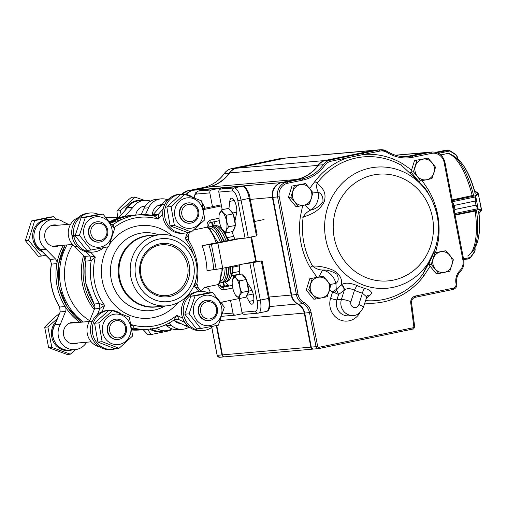 <?xml version="1.0" encoding="UTF-8"?>
<svg xmlns="http://www.w3.org/2000/svg" width="507" height="507" viewBox="0 0 507 507"><rect width="100%" height="100%" fill="white"/><g stroke="black" fill="none" stroke-linecap="round" stroke-linejoin="round"><path stroke-width="0.76" d="M241.826 292.469C239.988 288.838 239.247 284.985 239.602 280.903C236.94 279.319 235.375 277.494 234.893 275.44L241.668 274.027L246.377 279.496L247.492 285.283L248.601 291.062L246.123 297.159L239.348 298.566C239.076 296.766 239.906 294.738 241.826 292.469L248.601 291.062M248.443 290.219A10.203 3.587 -101.7 0 0 247.961 285.181A10.203 3.587 -101.7 0 0 246.516 280.232A10.203 3.587 -101.7 0 1 247.384 282.76L251.085 288.641A8.93 3.137 -101.7 0 1 253.823 298.078A8.93 3.137 -101.7 0 1 252.112 304.187A8.93 3.137 -101.7 0 1 249.026 301.392L253.83 300.391M245.996 279.053A10.203 3.587 -101.7 0 0 242.967 275.542A10.203 3.587 -101.7 0 1 245.996 279.053M253.189 294.003L246.871 295.315A10.203 3.587 -101.7 0 0 248.36 291.658M239.602 280.903L246.377 279.496M234.893 275.44L232.396 280.219A10.001 3.517 -101.7 0 0 232.181 282.557A10.001 3.517 -101.7 0 0 235.489 295.106A10.001 3.517 -101.7 0 0 239.418 295.892A10.001 3.517 -101.7 0 0 239.697 286.892A10.001 3.517 -101.7 0 0 235.85 278.077A10.001 3.517 -101.7 0 0 232.396 280.219M235.489 295.106L239.348 298.566M237.941 274.407A29.343 10.311 -101.7 0 0 238.214 274.75M235.92 275.225A30.876 10.85 78.3 0 1 235.679 274.876M422.185 180.638L428.592 190.22L427.281 191.412C426.349 190.328 426.679 189.738 419.416 182.159L401.709 165.523L402.171 163.457L411.595 169.984M309.695 188.408L314.815 181.607L317.186 183.078C321.273 187.33 327.211 191.297 324.201 201.792C318.821 212.103 310.05 214.518 303.167 217.199L300.328 216.863L302.685 205.474M314.815 181.607A74.542 69.732 -95 0 1 347.099 157.886L331.103 161.207A11.484 10.742 85 0 0 324.683 165.472A39.552 36.998 -95 0 1 302.571 180.156L287.583 183.268A11.484 10.742 85 0 0 279.224 196.722L298.027 294.364A11.484 10.742 85 0 0 303.915 302.47A14.031 13.125 -95 0 1 311.108 312.382L317.655 346.363A1.274 1.191 85 0 0 319.042 347.282L412.869 327.795A1.274 1.191 85 0 0 413.807 326.381L410.752 303.078A6.382 5.97 -95 0 1 415.461 296.012L453.245 288.16A3.828 3.581 85 0 0 456.034 283.673L456.021 283.628A14.031 13.125 -95 0 1 459.824 270.694A11.484 10.742 85 0 0 462.929 260.11L444.126 162.468A11.484 10.742 85 0 0 431.432 153.387L412.932 157.227A39.552 36.998 -95 0 1 387.082 152.506A11.484 10.742 85 0 0 379.578 151.137L347.099 157.886A1.274 0.45 -101.7 0 0 346.408 156.669L378.887 149.926L374.128 150.345L325.646 160.415A12.757 11.934 85 0 0 318.516 165.149A38.272 35.801 -95 0 1 297.115 179.358L282.126 182.469A12.757 11.934 85 0 0 272.842 197.419L291.645 295.061A12.757 11.934 85 0 0 298.186 304.073A12.757 11.934 -95 0 1 304.732 313.079L311.279 347.099A2.554 2.389 85 0 0 313.814 349.031L318.573 348.613A2.554 2.389 -95 0 1 316.045 346.687L311.279 347.099M316.945 277.209L310.05 267.341L312.572 266.042C318.573 265.852 324.955 267.05 331.724 269.635C340.628 273.311 342.707 281.087 341.236 284.89L341.541 284.649C345.21 282.431 350.489 282.786 357.384 285.701A62.748 58.698 85 0 0 364.748 288.407C371.187 290.372 372.962 292.609 370.091 295.118L366.206 298.262M430.107 266.219L423.833 275.954L422.673 274.376L434.898 249.463M435.608 252.562L438.314 240.698L437.281 240.489M329.518 290.061L332.605 291.848L336.312 289.415L336.553 289.827L341.236 284.89A5.102 4.259 -128.7 0 1 343.949 290.555L338.587 294.466L332.605 291.848L330.589 298.306A5.102 0.722 -162.7 0 0 336.921 299.808A12.117 11.338 85 0 0 348.746 315.829L353.24 315.436A12.117 11.338 -95 0 1 341.414 299.415L336.921 299.808L338.587 294.466L336.553 289.827L334.905 292.672M216.762 325.513L222.421 354.881L310.829 347.143L304.282 313.123A12.757 11.934 85 0 0 297.736 304.111A12.757 11.934 -95 0 1 291.195 295.106L272.392 197.457A12.757 11.934 -95 0 1 281.677 182.514L296.665 179.396A38.272 35.801 85 0 0 318.066 165.187A12.757 11.934 -95 0 1 325.196 160.453L373.678 150.383A12.757 11.934 -95 0 1 374.977 150.192A12.757 11.934 -95 0 1 375.199 150.173M374.977 150.192L286.563 157.93A12.757 11.934 85 0 0 285.27 158.121L236.788 168.191A12.757 11.934 85 0 0 229.652 172.931A38.272 35.801 -95 0 1 208.257 187.14L193.268 190.252A12.757 11.934 85 0 0 186.519 194.473M222.421 354.881A2.554 2.389 85 0 0 224.956 356.808L313.364 349.07A2.554 2.389 -95 0 1 310.829 347.143A305.037 277.551 -105.8 0 0 311.273 347.054M405.739 156.714A38.272 35.801 85 0 0 407.032 156.473L425.531 152.632A12.757 11.934 -95 0 1 426.824 152.442A12.757 11.934 -95 0 1 427.052 152.423M387.361 151.53A38.272 35.801 85 0 0 408.35 156.587A38.272 35.801 85 0 0 412.242 156.017L430.741 152.176A12.757 11.934 -95 0 1 432.04 151.986L427.274 152.398A12.757 11.934 85 0 0 425.975 152.588L407.482 156.435A38.272 35.801 -95 0 1 405.961 156.714M379.578 151.137A1.274 0.45 -101.7 0 0 378.887 149.926A12.757 11.934 -95 0 1 380.187 149.736L375.427 150.148A12.757 11.934 85 0 0 374.128 150.345M312.895 192.977L318.314 192.261A17.859 16.706 -95 0 1 311.045 209.955C315.348 209.163 319.315 206.425 322.946 201.748C323.213 196.862 321.666 193.706 318.314 192.261C316.609 189.269 316.229 186.208 317.186 183.078A72.127 67.475 85 0 1 356.301 157.956A72.127 67.475 85 0 1 401.709 165.523L419.435 182.165L427.281 191.412A72.127 67.475 85 0 1 428.586 193.769L430.963 198.25A60.796 56.866 -95 0 1 435.329 248.138A60.796 56.866 -95 0 1 393.007 287.361A60.796 56.866 -95 0 1 325.792 239.285A60.796 56.866 -95 0 1 370.034 168.058A60.796 56.866 -95 0 1 430.963 198.25C439.113 214.29 440.57 230.919 435.329 248.138L434.867 249.564M318.846 276.816L322.617 270.06A17.859 16.706 -95 0 1 335.881 283.489C338.587 281.417 338.91 278.311 336.857 274.173C331.717 271.068 326.971 269.699 322.617 270.06C318.738 269.876 315.392 268.533 312.572 266.042A72.127 67.475 85 0 1 303.167 217.199C304.846 213.903 307.47 211.489 311.045 209.955A7.656 2.383 55.2 0 1 305.176 204.955M336.312 289.415L335.881 283.489A7.656 0.406 -13.1 0 0 330.253 284.528M423.358 273.292L422.673 274.376A72.127 67.475 85 0 1 365.477 300.607M428.339 264.204L428.973 264.096M419.72 182.45L419.821 180.986M409.675 172.817A7.656 0.406 166.9 0 1 411.272 172.374M366.643 296.874L362.404 293.166A67.577 63.21 -95 0 1 354.469 290.257C350.026 288.109 346.617 288.128 344.253 290.315L343.949 290.555M357.384 285.701A5.102 1.597 114.1 0 0 354.469 290.257L350.907 301.671A4.468 4.176 85 0 0 353.563 307.343A4.468 4.176 85 0 0 358.842 304.58A7.656 1.09 17.3 0 1 363.456 307.096L367.169 295.854A5.102 4.259 -128.7 0 1 370.091 295.118M358.842 304.58L362.404 293.166A5.102 1.698 106.2 0 1 364.748 288.407M341.541 284.649A5.102 4.259 -128.7 0 1 344.253 290.315L341.414 299.415A7.656 1.09 -162.7 0 1 350.907 301.671M402.171 163.457A74.542 69.732 -95 0 0 363.582 154.458A1.274 0.45 -101.7 0 0 362.892 153.247M317.655 346.363L316.045 346.687L309.492 312.667A12.757 11.934 85 0 0 302.952 303.655L298.186 304.073M211.818 327.345L217.205 355.337L221.971 354.919L216.324 325.602M224.728 356.82A2.554 2.389 -95 0 1 221.971 354.919A337.599 307.179 74.2 0 0 222.408 354.837M186.164 194.396A12.757 11.934 -95 0 1 192.818 190.29L207.807 187.178A38.272 35.801 85 0 0 229.202 172.969A12.757 11.934 -95 0 1 236.338 168.229L284.82 158.159A12.757 11.934 -95 0 1 286.113 157.969A12.757 11.934 -95 0 1 286.341 157.956M284.845 158.209L280.054 158.577A1.274 0.45 -101.7 0 0 280.035 158.583L281.353 158.387A12.757 11.934 85 0 0 280.054 158.577L264.058 161.904A1.274 0.45 -101.7 0 0 264.039 161.904A1.274 0.45 -101.7 0 0 264.02 161.91M280.035 158.583A1.274 0.45 -101.7 0 0 280.016 158.583L247.574 165.326A1.274 0.45 -101.7 0 0 247.555 165.326A1.274 0.45 -101.7 0 0 247.536 165.333M219.74 357.264A2.554 2.389 85 0 1 217.205 355.337L219.74 357.264L224.506 356.852M312.249 278.482L308.693 289.884L316.197 298.984L321.932 297.818L327.256 296.69L330.811 285.289L323.308 276.182L309.796 278.692L323.308 276.182M316.197 298.984L313.744 299.2L306.241 290.093L309.796 278.692M306.241 290.093L308.693 289.884M310.677 284.161A10.451 9.772 -95 0 1 317.984 277.31A10.451 9.772 -95 0 1 327.269 280.713A10.451 9.772 -95 0 1 329.239 290.967A10.451 9.772 85 0 1 321.932 297.818A10.451 9.772 -95 0 1 312.654 294.415A10.451 9.772 -95 0 1 310.677 284.161M416.976 160.383L413.42 171.784L420.924 180.891L426.66 179.719L431.983 178.591L435.538 167.19L428.035 158.089L414.523 160.599L428.035 158.089M420.924 180.891L418.471 181.1L410.962 172L414.523 160.599M410.962 172L413.42 171.784M415.404 166.068A10.451 9.772 -95 0 1 422.711 159.217A10.451 9.772 -95 0 1 431.996 162.62A10.451 9.772 -95 0 1 433.967 172.874A10.451 9.772 85 0 1 426.66 179.719A10.451 9.772 -95 0 1 417.375 176.316A10.451 9.772 -95 0 1 415.404 166.068M294.409 185.841L290.853 197.242L298.357 206.349L304.092 205.183L309.416 204.048L312.971 192.647L305.468 183.547L291.956 186.056L305.468 183.547M298.357 206.349L295.904 206.564L288.401 197.457L291.956 186.056M288.401 197.457L290.853 197.242M292.837 191.526A10.451 9.772 -95 0 1 300.144 184.675A10.451 9.772 -95 0 1 309.428 188.078A10.451 9.772 -95 0 1 311.399 198.332A10.451 9.772 85 0 1 304.092 205.183A10.451 9.772 -95 0 1 294.814 201.78A10.451 9.772 -95 0 1 292.837 191.526M434.81 253.018L431.254 264.42L438.764 273.527L449.823 271.226L453.378 259.825L445.875 250.724L433.586 253.126M438.764 273.527L436.305 273.742L428.802 264.635L429.835 261.327M428.802 264.635L431.254 264.42M433.643 252.968L445.875 250.724M433.244 258.703A10.451 9.772 -95 0 1 440.551 251.852A10.451 9.772 -95 0 1 449.829 255.255A10.451 9.772 -95 0 1 451.807 265.51A10.451 9.772 85 0 1 444.5 272.36A10.451 9.772 -95 0 1 435.215 268.957A10.451 9.772 -95 0 1 433.244 258.703M444.829 150.433L435.849 152.296M448.936 150.268A0.513 0.431 94.2 0 0 448.701 150.249L446.293 150.294L448.936 150.268L449.475 150.649L448.701 150.249L437.047 152.67M449.652 150.535L449.823 150.972L449.475 150.649M440.76 154.901L447.915 153.418L449.227 153.684M449.956 150.725L455.863 154.521L457.048 156.131L455.742 154.781L449.823 150.972L438.498 153.329M455.863 154.521L448.815 150.243A0.513 0.431 94.2 0 0 448.815 150.243L446.616 150.249M458.036 159.249L457.067 156.08L455.742 154.781M472.987 195.404L452.181 199.916M452.117 200.677L452.745 201.647L475.306 196.957L475.357 195.803A0.513 0.45 47.7 0 1 475.858 196.209L475.198 201.064L475.534 196.963M452.523 201.716L454.145 205.417L452.726 202.743M475.198 201.045L454.152 205.436L475.198 201.045L475.978 205.113L478.361 209.252A0.513 0.456 102.5 0 1 478.044 209.803L475.978 205.132L454.931 209.505L454.785 214.6M455.102 215.101L475.965 210.906M454.602 212.477L454.925 209.486L475.978 205.132M452.307 200.595L475.357 195.803L477.828 193.554A0.513 0.45 47.7 0 1 478.329 193.959L481.39 209.923A0.513 0.456 102.5 0 1 481.073 210.481L478.044 209.803L455.007 214.588M475.319 196.025A0.513 0.406 25.8 0 1 475.75 196.361L478.209 209.176A0.513 0.425 128.4 0 1 477.936 209.651M477.828 193.554L477.784 193.053A0.513 0.45 -56.5 0 1 478.107 193.11L474.615 190.797M454.804 213.542L477.79 208.732M479.02 213.396L481.435 210.703A0.513 0.463 -138.1 0 1 481.2 210.836L481.073 210.481M468.817 255.262L467.701 256.022M467.283 259.115L469.583 258.494L470.363 257.461L469.793 258.38A0.513 0.437 70.6 0 1 469.634 258.481L467.435 259.083M463.537 258.881L470.363 257.461L474.432 251.706L475.129 249.932L474.634 251.859L470.566 257.613M463.696 259.717L469.583 258.494A0.513 0.437 70.6 0 0 469.634 258.481L470.357 257.892M470.16 257.886L474.653 251.865L475.173 249.989L474.977 247.638M246.434 296.392L249.026 301.392M193.674 264.141A31.643 29.596 85 0 0 144.989 246.294A31.643 29.596 85 0 0 155.345 300.068A31.643 29.596 85 0 0 193.674 264.141M206.926 301.855A8.676 8.118 85 0 0 202.502 316.051A8.676 8.118 85 0 0 216.274 313.193A8.676 8.118 85 0 0 206.926 301.855M115.964 320.747A8.676 8.118 85 0 0 111.534 334.95A8.676 8.118 85 0 0 125.305 332.085A8.676 8.118 85 0 0 115.964 320.747M189.117 313.833L195.062 295.866L190.797 296.24L184.852 314.207A43.906 12.669 -132.1 0 0 185.049 314.511L196.513 328.872L200.778 328.498L189.403 314.131A43.906 12.669 -132.1 0 0 189.117 313.833L184.852 314.207M195.062 295.866L212.667 292.558L224.138 306.912A43.906 12.669 47.9 0 1 224.328 307.223L218.384 325.19L200.778 328.498M212.667 292.558L208.402 292.932L190.797 296.24M193.592 313.364A15.311 14.323 85 0 0 217.148 322.002A15.311 14.323 85 0 0 212.135 295.98A15.311 14.323 85 0 0 193.592 313.364M207.135 300.245L206.736 300.277A10.203 9.551 85 0 0 205.696 300.436A10.203 9.551 85 0 0 198.174 311.837A10.203 9.551 85 0 0 208.516 320.614L208.916 320.582A10.203 9.551 -95 0 1 198.579 311.805A10.203 9.551 -95 0 1 206.102 300.398A10.203 9.551 -95 0 1 207.135 300.245A10.203 9.551 -95 0 1 217.541 309.581A10.203 9.551 -95 0 1 208.916 320.582M102.16 341.705L98.859 322.864L112.224 310.829A43.906 8.961 -38.5 0 0 112.459 310.582L108.187 310.956A43.906 8.961 -38.5 0 0 107.864 311.209L94.594 323.238L97.895 342.079L114.791 348.639L119.056 348.265L102.16 341.705L97.895 342.079M112.459 310.582L129.355 317.141L132.657 335.976L119.386 348.005A43.906 8.961 141.5 0 1 119.056 348.265M98.859 322.864L94.594 323.238M113.764 314.321A15.311 14.323 85 0 0 105.95 339.379A15.311 14.323 85 0 0 130.255 334.328A15.311 14.323 85 0 0 113.764 314.321M116.173 319.137L115.767 319.176A10.203 9.551 85 0 0 114.728 319.328A10.203 9.551 85 0 0 107.211 330.735A10.203 9.551 85 0 0 117.548 339.513L117.954 339.475A10.203 9.551 -95 0 1 107.611 330.697A10.203 9.551 -95 0 1 115.133 319.296A10.203 9.551 -95 0 1 116.173 319.137A10.203 9.551 -95 0 1 126.573 328.473A10.203 9.551 -95 0 1 117.954 339.475M114.614 228.746L108.669 246.713L91.064 250.021L86.798 250.395L75.328 236.034A43.906 12.669 -132.1 0 1 75.137 235.73L81.082 217.763L98.681 214.455L102.953 214.081L114.417 228.442A43.906 12.669 47.9 0 1 114.614 228.746M91.064 250.021L79.688 235.654A43.906 12.669 -132.1 0 0 79.403 235.356L85.347 217.389L81.082 217.763M85.347 217.389L102.953 214.081M79.403 235.356L75.137 235.73M111.939 229.056A15.311 14.323 85 0 0 88.383 220.418A15.311 14.323 85 0 0 93.396 246.44A15.311 14.323 85 0 0 111.939 229.056M99.201 242.105L98.795 242.137A10.203 9.551 -95 0 1 88.459 233.359A10.203 9.551 -95 0 1 95.975 221.958A10.203 9.551 -95 0 1 97.014 221.806L97.42 221.768A10.203 9.551 -95 0 1 107.82 231.103A10.203 9.551 -95 0 1 99.201 242.105A10.203 9.551 -95 0 1 88.864 233.328A10.203 9.551 -95 0 1 96.381 221.92A10.203 9.551 -95 0 1 97.42 221.768M174.376 225.438L170.111 225.811L187.007 232.371L191.272 231.997L174.376 225.438L171.074 206.596L166.809 206.97L170.111 225.811M171.074 206.596L184.44 194.561A43.906 8.961 -38.5 0 0 184.675 194.314L201.571 200.873L204.872 219.715L191.602 231.737A43.906 8.961 141.5 0 1 191.272 231.997M184.675 194.314L180.403 194.688A43.906 8.961 -38.5 0 0 180.08 194.948L166.809 206.97M191.766 228.099A15.311 14.323 85 0 0 199.581 203.041A15.311 14.323 85 0 0 175.27 208.092A15.311 14.323 85 0 0 191.766 228.099M190.169 223.207L189.764 223.245A10.203 9.551 -95 0 1 179.427 214.467A10.203 9.551 -95 0 1 186.944 203.06A10.203 9.551 -95 0 1 187.983 202.908L188.389 202.876A10.203 9.551 -95 0 1 198.788 212.211A10.203 9.551 -95 0 1 190.169 223.207A10.203 9.551 -95 0 1 179.827 214.429A10.203 9.551 -95 0 1 187.349 203.028A10.203 9.551 -95 0 1 188.389 202.876M188.179 204.479A8.676 8.118 85 0 0 183.749 218.682A8.676 8.118 85 0 0 197.521 215.817A8.676 8.118 85 0 0 188.179 204.479M208.472 292.926A19.596 18.334 85 0 0 199.847 291.455L198.053 291.614A19.596 18.334 85 0 0 182.71 318.136A19.596 18.334 85 0 0 201.469 330.659L203.269 330.501A19.596 18.334 85 0 0 213.263 326.204M199.847 291.455A19.596 18.334 85 0 0 183.3 312.578A19.596 18.334 85 0 0 203.269 330.501M114.164 348.429L114.297 349.101A19.596 18.334 85 0 0 116.515 348.486M120.191 313.307A19.596 18.334 85 0 0 108.885 310.354A19.596 18.334 85 0 0 92.331 331.47A19.596 18.334 85 0 0 112.3 349.399A19.596 18.334 85 0 0 113.397 349.266L113.232 348.113M114.297 349.101L113.384 349.184M108.885 310.354L107.085 310.512A19.596 18.334 85 0 0 102.04 311.735A19.596 18.334 85 0 0 90.956 334.373A19.596 18.334 85 0 0 110.507 349.551L112.3 349.399M75.15 235.755L72.083 236.395A19.596 18.334 85 0 0 90.588 252.245A19.596 18.334 85 0 0 91.754 252.182L93.548 252.023A19.596 18.334 85 0 0 103.548 247.727M98.757 214.448A19.596 18.334 85 0 0 90.132 212.984A19.596 18.334 85 0 0 73.718 235.273L75.283 235.033M75.27 235.945L73.876 236.237A19.596 18.334 85 0 0 93.548 252.023M73.876 236.237L72.083 236.395M73.718 235.273L71.918 235.432A19.596 18.334 85 0 1 88.332 213.136L90.132 212.984M192.407 197.039A19.596 18.334 85 0 0 181.1 194.086L179.301 194.244A19.596 18.334 85 0 0 178.204 194.377L178.217 194.46M181.1 194.086A19.596 18.334 85 0 0 180.004 194.219L180.105 194.929M179.326 195.544L179.104 194.377A19.596 18.334 85 0 0 164.667 216.28A19.596 18.334 85 0 0 184.516 233.131A19.596 18.334 85 0 0 188.731 232.219M179.104 194.377L177.311 194.536A19.596 18.334 85 0 0 162.677 214.119A19.596 18.334 85 0 0 182.723 233.29L184.516 233.131M180.004 194.219L178.204 194.377M143.177 329.677L148.019 334.804L151.219 334.525L170.301 330.558M147.505 329.277L151.219 334.525M57.304 318.669L47.892 326.964L51.822 347.396L70.321 354.178L67.12 354.456L48.628 347.675L44.692 327.243C48.666 322.788 53.52 318.238 59.256 313.592L59.37 313.586M44.692 327.243L47.892 326.964M48.628 347.675L51.822 347.396M70.321 354.178L75.777 349.551M41.498 256.048L38.298 256.327L25.35 240.616L28.55 240.337L41.498 256.048L45.814 255.205M25.35 240.616L31.485 220.944L34.685 220.665L28.55 240.337M31.485 220.944L50.573 216.977L53.774 216.698L34.685 220.665M56.252 219.258L53.774 216.698M117.744 218.517L116.908 210.975L120.108 210.697L121.287 214.715M144.406 200.322L134.666 197.046C130.692 201.501 125.837 206.051 120.108 210.697M116.908 210.975C120.881 206.52 125.736 201.97 131.471 197.331L134.666 197.046M154.248 215.767L155.357 215.805L158.387 214.271C158.881 215.126 158.824 216.736 158.216 219.106L154.027 215.728L155.364 215.811M152.309 215.38A5.102 4.772 85 0 0 153 214.746L158.387 214.271L163.191 208.897M111.996 224.835L113.923 224.056L113.562 227.117M198.212 288.008L194.492 286.728C196.114 285.035 196.881 283.901 196.798 283.331M188.528 240.407L185.188 238.398L188.103 235.527M189.618 232.143L188.192 235.641L188.604 240.286C196.754 253.582 199.524 267.994 196.919 283.508L198.281 287.944L201.659 291.392M174.231 319.847L176.316 319.074L174.085 319.898L176.74 315.31C178.185 317.268 178.819 318.662 178.654 319.499L175.796 319.15M131.408 325.424L131.592 324.689C133.259 326.362 134.051 327.541 133.981 328.225L131.89 328.276M97.433 314.517L99.904 308.427L94.517 308.902A5.102 4.772 85 0 0 94.087 304.016L99.48 303.547L104.619 305.398L99.904 308.427L99.48 303.547A57.411 53.704 -95 0 1 91.216 260.623L89.796 255.946L95.31 257.068L91.216 260.623L85.822 261.092A5.102 4.772 85 0 0 84.409 256.415L89.796 255.946L85.531 251.586M60.099 311.786L59.687 307.147L60.194 311.906L54.845 324.721L60.409 324.169L65.58 311.437L60.194 311.906L55.016 324.638A16.585 15.514 85 0 0 54.971 342.13A16.585 15.514 85 0 0 69.63 350.109C57.209 351.814 47.791 335.431 54.851 324.714M79.827 322.325A57.411 53.704 -95 0 1 65.156 306.551A5.102 4.772 -95 0 1 65.58 311.437M47.988 219.696C33.861 220.158 28.519 241.744 40.421 249.698L45.985 249.26A16.585 15.514 -95 0 1 39.806 231.357A16.585 15.514 -95 0 1 53.374 219.22L47.988 219.696A16.585 15.514 85 0 0 34.413 231.832A16.585 15.514 85 0 0 40.592 249.736L50.085 259.419L55.478 258.95A5.102 4.772 -95 0 1 56.892 263.627L51.499 264.096L50.085 259.419L51.499 264.096A57.411 53.704 85 0 0 59.763 307.027L65.156 306.551A57.411 53.704 -95 0 1 56.892 263.627A57.411 53.704 -95 0 1 63.407 245.236M50.022 259.495L40.414 249.691M118.758 217.655L127.46 207.813C130.28 203.668 134.108 201.33 138.95 200.797A16.585 15.514 85 0 0 127.637 207.724L133.03 207.249A16.585 15.514 -95 0 1 144.343 200.328A16.585 15.514 -95 0 1 150.573 201.14M124.963 216.274L133.03 207.249M53.374 219.22A16.585 15.514 -95 0 1 63.045 221.787L68.382 224.309M55.478 258.95L45.985 249.26M86.792 342.206L86.336 342.713A16.585 15.514 -95 0 1 75.023 349.64A16.585 15.514 -95 0 1 60.365 341.655A16.585 15.514 -95 0 1 60.409 324.169M154.92 328.295L156.048 328.048M59.129 245.61A10.843 10.146 -95 0 1 55.77 246.548A10.843 10.146 -95 0 1 44.787 237.219A10.843 10.146 -95 0 1 52.772 225.102A10.843 10.146 -95 0 1 53.875 224.943A10.843 10.146 -95 0 1 57.348 225.279M77.882 342.986A10.843 10.146 -95 0 1 74.523 343.917A10.843 10.146 -95 0 1 63.533 334.595A10.843 10.146 -95 0 1 71.525 322.477A10.843 10.146 -95 0 1 72.628 322.313A10.843 10.146 -95 0 1 76.101 322.648M171.981 328.859A16.585 15.514 -95 0 1 165.985 330.741A16.585 15.514 -95 0 1 156.314 328.175M165.954 324.968A10.843 10.146 -95 0 1 165.485 325.025A10.843 10.146 -95 0 1 165.054 325.05M135.762 215.069A10.843 10.146 -95 0 1 143.741 206.21A10.843 10.146 -95 0 1 144.844 206.045A10.843 10.146 -95 0 1 145.357 206.013M173.736 320.19L185.245 325.64A16.585 15.514 85 0 0 190.486 327.915M187.4 325.456L185.245 325.64M92.249 321.381L89.34 321.634A16.585 15.514 85 0 0 99.518 346.813M94.517 308.902L89.34 321.634M77.241 246.522L74.916 246.732L84.409 256.415M164.762 204.473L161.961 204.72L153 214.746M77.989 217.75A16.585 15.514 85 0 0 68.331 231.154A16.585 15.514 85 0 0 74.916 246.732M168.958 198.852A16.585 15.514 85 0 0 161.961 204.72M224.69 231.927L224.373 231.991M225.007 232.162L225.533 233.955M233.759 236.313L227.339 237.644M227.681 238.436L229.322 240.35M239.634 265.763L233.144 267.113M239.545 271.448L232.561 272.893M239.298 274.122L231.87 275.669M167.285 199.676A16.585 15.514 85 0 0 161.055 198.864L156.562 199.257A16.585 15.514 85 0 0 144.127 208.193L141.085 214.645M160.535 205.31A10.843 10.146 85 0 0 159.331 205.05M161.055 198.864A16.585 15.514 85 0 0 148.614 207.8L145.401 214.632M162.069 204.549A10.843 10.146 85 0 0 161.556 204.581A10.843 10.146 85 0 0 160.453 204.746A10.843 10.146 85 0 0 152.354 215.348M168.901 323.162L171.246 325.304A16.585 15.514 85 0 0 182.697 329.277A16.585 15.514 85 0 0 188.693 327.395M165.719 324.753L166.752 325.697A16.585 15.514 85 0 0 178.204 329.67L182.697 329.277M174.11 320.373A10.843 10.146 85 0 0 180.898 323.586M179.928 323.485A10.843 10.146 85 0 0 180.359 323.327M262.252 261.992L261.422 260.928L253.107 262.645L260.338 300.201A12.757 4.481 78.3 0 1 258.443 313.085A12.757 4.481 78.3 0 1 258.259 313.111A2.554 2.389 85 0 1 258 313.155L266.625 311.387A12.757 4.481 -101.7 0 0 268.526 298.503L261.295 260.947L255.452 261.46L244.925 263.646L253.107 262.645M255.705 261.435L250.762 237.092M256.954 234.456L256.472 235.907L245.046 238.176L237.815 200.62L241.053 200.056L248.284 237.612M220.089 189.314L219.873 188.192L220.887 189.067M229.132 187.387L220.672 189.111L234.152 187.926A12.757 4.481 78.3 0 1 241.053 200.056L249.241 198.351A12.757 4.481 -101.7 0 0 242.34 186.227L228.86 187.406M217.883 243.221L222.706 268.26L216.229 269.388L211.413 244.349L240.109 238.607L236.008 238.968L216.907 242.733M219.994 285.073L218.555 285.479L218.371 284.516L204.334 287.431C207.319 287.241 209.226 288.711 210.05 291.855A36.998 12.998 78.3 0 1 209.201 292.862M222.205 209.689L218.815 192.096A2.554 2.389 -95 0 1 220.672 189.111M241.959 312.274L255.433 311.095A2.554 2.389 85 0 0 258 313.155L244.52 314.334A2.554 2.389 -95 0 1 241.959 312.274L239.317 298.547M230.52 300.328L232.973 313.06A2.554 2.389 85 0 0 235.793 315.081L242.682 313.649M220 188.173L206.526 189.358A1.274 1.191 -95 0 0 206.4 189.377L219.873 188.192L211.685 189.897A2.554 2.389 85 0 0 209.828 192.882L212.484 206.653L221.267 204.828M208.573 225.773L207.135 226.179C206.755 223.004 207.978 220.932 210.804 219.962C211.058 221.825 210.83 222.655 210.12 222.472M193.826 229.95L207.319 227.149L208.884 227.377M216.584 242.777L223.143 241.636M221.077 268.583A31.897 11.205 -101.7 0 1 218.371 284.516L219.632 283.762L222.624 268.279M218.555 285.479C219.385 288.572 221.28 289.998 224.24 289.757C223.79 287.913 223.251 287.146 222.63 287.45M221.115 286.829L228.499 285.289A2.554 0.894 78.3 0 1 228.803 285.365L221.242 286.93M222.015 303.744L222.212 302.058M205.056 208.2L202.762 203.77A8.93 3.137 -101.7 0 0 202.065 202.597M228.911 208.884L229.772 201.399A8.93 3.137 -101.7 0 1 231.439 198.193A8.93 3.137 -101.7 0 1 235.552 203.446A8.93 3.137 -101.7 0 1 236.592 213.377L234.988 220.868M234.798 239.215A34.444 12.105 -101.7 0 0 231.832 231.743M240.109 238.607L245.046 238.176M225.089 281.936A34.444 12.105 -101.7 0 0 228.803 285.365M215.405 221.508A34.444 12.105 -101.7 0 0 213.466 225.976M203.497 208.523L212.484 206.653M203.7 209.562L221.47 205.867M222.706 268.26L244.925 263.646M220.989 302.311L239.266 298.515M211.413 244.349L208.814 244.577A36.998 12.998 78.3 0 1 213.637 269.616L216.229 269.388M207.135 226.179L207.319 227.149A31.897 11.205 -101.7 0 1 216.236 242.802L202.198 245.718L208.814 244.577M213.637 269.616L207.021 270.757A31.897 11.205 -101.7 0 0 202.198 245.718M210.228 292.773L210.05 291.855M141.504 200.576A16.991 15.894 85 0 0 136.288 200.728A16.991 15.894 85 0 0 124.766 210.823M50.535 219.468A16.991 15.894 85 0 0 32.955 239.532A16.991 15.894 85 0 0 42.702 252.023M56.226 321.318A16.991 15.894 85 0 0 53.222 341.426A16.991 15.894 85 0 0 70.498 350.343A16.991 15.894 85 0 0 72.184 349.887M149.85 329.087A16.991 15.894 85 0 0 163.146 330.989M97.211 223.378A8.676 8.118 85 0 0 92.781 237.574A8.676 8.118 85 0 0 106.559 234.716A8.676 8.118 85 0 0 97.211 223.378M239.247 274.534A34.444 12.105 -101.7 0 0 239.602 264.749M111.141 221.065L109.949 221.172A53.584 50.123 85 0 0 109.284 221.236M72.672 244.678A53.584 50.123 85 0 0 89.714 320.722M83.421 322.008A57.411 53.704 -95 0 1 67 244.925M106.293 217.687A57.411 53.704 -95 0 1 108.27 217.478A57.411 53.704 -95 0 1 119.246 217.718M110.215 222.421A57.411 53.704 -95 0 1 131.807 215.412L130.014 215.57A57.411 53.704 85 0 0 109.74 221.812M83.573 255.566A57.411 53.704 85 0 0 94.226 309.606M132.131 330.025A57.411 53.704 85 0 0 140.027 329.956L141.821 329.797A57.411 53.704 -95 0 1 132.093 329.708M196.355 263.456A35.724 33.418 85 0 0 160.491 234.671A35.724 33.418 85 0 0 130.318 273.178A35.724 33.418 85 0 0 166.721 305.848A35.724 33.418 85 0 0 196.355 263.456M228.638 226.825C226.8 223.188 226.059 219.335 226.407 215.26C223.752 213.669 222.18 211.85 221.705 209.79L228.48 208.383L233.182 213.853L235.413 225.412L232.928 231.509L226.154 232.922C225.881 231.122 226.711 229.088 228.638 226.825L235.413 225.412M235.248 224.569A10.203 3.587 -101.7 0 0 234.766 219.537A10.203 3.587 -101.7 0 0 233.328 214.588M232.802 213.409A10.203 3.587 -101.7 0 0 229.779 209.892M233.683 229.665A10.203 3.587 -101.7 0 0 235.166 226.014M226.407 215.26L233.182 213.853M221.705 209.79L219.201 214.575A10.001 3.517 -101.7 0 0 218.992 216.914A10.001 3.517 -101.7 0 0 222.294 229.456A10.001 3.517 -101.7 0 0 226.223 230.241A10.001 3.517 -101.7 0 0 226.509 221.242A10.001 3.517 -101.7 0 0 222.662 212.433A10.001 3.517 -101.7 0 0 219.201 214.575M222.294 229.456L226.154 232.922M211.647 222.288L212.427 226.337M212.477 226.318A10.203 3.587 -101.7 0 0 212.11 222.193M223.207 282.31L223.961 286.233M224.411 286.144A10.203 3.587 -101.7 0 0 224.214 284.997A10.203 3.587 -101.7 0 0 223.524 282.203M393.457 280.105A53.552 50.098 85 0 0 420.797 192.445A53.552 50.098 85 0 0 335.761 210.107A53.552 50.098 85 0 0 393.457 280.105M413.946 175.618A10.203 9.551 85 0 0 415.22 177.158M428.592 190.22A74.542 69.732 -95 0 1 438.314 240.698M423.833 275.954A74.542 69.732 -95 0 1 364.71 303.059M359.919 312.565A17.225 16.11 -95 0 1 339.354 319.568A17.225 16.11 -95 0 1 330.589 298.306M310.05 267.341A74.542 69.732 -95 0 1 300.328 216.863M208.257 187.14L296.696 179.446M229.652 172.931L318.371 165.352M193.268 190.252L281.708 182.564M249.457 199.466L272.836 197.381M269.724 306.564L297.901 303.915M268.26 297.108L291.639 295.023M220.393 320.468L304.72 313.047M395.625 155.25L425.557 152.677M404.428 156.701L407.058 156.517M285.27 158.121L373.703 150.427M236.788 168.191L325.228 160.51M431.432 153.387A1.274 0.45 78.3 0 0 430.741 152.176L425.975 152.588M412.932 157.227A1.274 0.45 78.3 0 0 412.242 156.017L407.482 156.435M387.082 152.506A1.274 0.368 -58.1 0 0 387.31 151.466L380.187 149.736A12.757 11.934 -95 0 1 387.228 151.447A1.274 0.368 -58.1 0 1 387.31 151.466C393.863 155.478 400.872 157.189 408.35 156.587M303.915 302.47A1.274 0.387 117.6 0 1 302.952 303.655A12.757 11.934 -95 0 1 296.411 294.649L277.608 197.001A12.757 11.934 -95 0 1 286.892 182.057L301.88 178.939A38.272 35.801 85 0 0 323.276 164.731A12.757 11.934 -95 0 1 330.412 159.997L325.646 160.415M331.103 161.207A1.274 0.45 -101.7 0 0 330.412 159.997L346.408 156.669M324.683 165.472L323.276 164.731L318.516 165.149M302.571 180.156A1.274 0.45 -101.7 0 0 301.88 178.939L297.115 179.358M287.583 183.268A1.274 0.45 -101.7 0 0 286.892 182.057L282.126 182.469M279.224 196.722L272.842 197.419M298.027 294.364L291.645 295.061M311.108 312.382L304.732 313.079M414.542 326.255L414.625 326.255C414.149 328.46 413.503 329.404 412.679 329.081A1.274 0.45 -101.7 0 0 412.679 329.081L318.852 348.569A2.554 2.389 -95 0 1 318.573 348.613L318.852 348.569A1.274 0.45 -101.7 0 0 318.852 348.569A1.274 0.45 -101.7 0 0 319.042 347.282M412.869 327.795A1.274 0.45 -101.7 0 1 412.679 329.081L318.871 348.569M456.756 283.47L456.839 283.476C457.143 286.563 455.888 288.553 453.055 289.446A1.274 0.45 -101.7 0 1 453.043 289.453L415.29 297.292M444.848 162.265L444.126 162.468M463.652 259.907L462.929 260.11M460.198 271.663A1.274 0.355 -135.2 0 0 460.28 271.632A1.274 0.355 -135.2 0 0 459.824 270.694M456.744 283.419L456.021 283.628M432.04 151.986C438.77 151.98 443.067 155.408 444.931 162.265L463.734 259.907C464.482 264.458 463.328 268.368 460.28 271.632C457.232 274.883 456.078 278.812 456.826 283.426L456.034 283.673M415.461 296.012A1.274 0.45 -101.7 0 1 415.271 297.298A1.274 0.45 -101.7 0 0 415.271 297.298L453.055 289.446A1.274 0.45 -101.7 0 0 453.245 288.16M411.488 302.958L410.752 303.078M415.271 297.298C412.692 298.059 411.456 299.948 411.57 302.952L414.625 326.255L413.807 326.381M247.574 165.326L231.572 168.647A12.757 11.934 85 0 0 224.443 173.388A38.272 35.801 -95 0 1 203.041 187.596L188.053 190.708L192.85 190.347M207.832 187.229L203.041 187.596A1.274 0.45 -101.7 0 0 203.022 187.596L188.04 190.708A1.274 0.45 -101.7 0 1 188.053 190.708A12.757 11.934 85 0 0 182.095 194.029M264.039 161.904L231.56 168.654A1.274 0.45 -101.7 0 0 231.56 168.654C228.594 169.306 226.192 170.897 224.354 173.426L229.513 173.128M231.541 168.654A1.274 0.45 -101.7 0 1 231.56 168.654L236.37 168.286M203.022 187.596A1.274 0.45 -101.7 0 0 203.009 187.603C211.768 185.67 218.878 180.948 224.354 173.426M182.045 194.029L188.04 190.708A1.274 0.45 -101.7 0 0 188.021 190.714M446.293 150.294L436.197 152.392L446.293 150.294M457.58 158.868L456.718 156.067M457.048 156.131L457.986 159.204M474.958 210.975L475.699 210.925M477.784 193.053L474.666 190.987M479.007 213.276L481.2 210.836M454.145 205.417L454.931 209.505M478.329 193.959L475.858 196.209M478.361 209.252L481.39 209.923M474.863 250.16L474.698 248.138M474.945 247.695L475.129 249.932M468.468 255.629L473.462 250.344L475.477 246.738A48.59 17.073 -101.7 0 0 478.57 211.387M475.135 193.554A48.59 17.073 -101.7 0 0 457.162 158.539L453.873 156.036A51.955 18.252 -101.7 0 1 473.614 195.487M473.462 250.344A51.955 18.252 -101.7 0 0 476.504 210.513M467.885 255.851A52.703 18.518 -101.7 0 0 475.16 210.937M472.232 195.746A52.703 18.518 -101.7 0 0 448.175 153.52M140.109 275.269A26.795 25.065 -95 0 1 172.564 244.849A26.795 25.065 -95 0 1 181.335 290.384A26.795 25.065 -95 0 1 140.109 275.269M111.584 224.265L113.923 224.056A57.411 53.704 -95 0 1 138.994 214.784A57.411 53.704 -95 0 1 154.027 215.728M131.326 324.987L131.592 324.689A54.857 51.321 85 0 0 176.74 315.31L182.71 318.136M184.922 322.465L178.654 319.499L174.167 319.892M199.181 291.512L194.492 286.728A54.857 51.321 85 0 0 195.658 280.815M193.338 254.299A54.857 51.321 85 0 0 185.188 238.398L187.546 232.586M90.588 252.245L95.31 257.068A54.857 51.321 85 0 0 104.619 305.398L102.04 311.735M162.677 214.119L158.216 219.106A54.857 51.321 85 0 0 113.974 227.751M73.965 236.002A16.585 15.514 -95 0 1 73.832 235.254M151.327 328.91A16.585 15.514 85 0 0 160.599 331.217L165.985 330.741M174.085 319.898A57.411 53.704 -95 0 1 149.014 329.17A57.411 53.704 -95 0 1 133.981 328.225L131.915 328.409M132.042 329.316A57.411 53.704 85 0 0 143.62 329.639L132.042 329.328M220.45 242.162A27.302 9.595 -101.7 0 0 209.79 228.232M220.818 281.328A27.302 9.595 -101.7 0 0 225.102 267.759M148.614 207.8L144.127 208.193M171.246 325.304L166.752 325.697M269.249 298.3L257.1 300.765L249.869 263.209M266.441 311.412A12.757 4.481 -101.7 0 0 266.625 311.387C267.848 311.038 270.998 310.271 269.331 298.3L262.252 261.555M194.042 197.667L195.398 192.958L198.028 191.101A12.757 4.481 78.3 0 1 198.212 191.076L206.4 189.377A12.757 4.481 -101.7 0 0 206.216 189.403L206.526 189.358A1.274 1.191 -95 0 1 206.66 189.352M249.957 198.148L249.241 198.351L256.472 235.907M257.119 234.893L250.046 198.148C248.988 190.321 243.753 184.96 242.466 186.208A1.274 1.191 85 0 0 242.34 186.227L234.152 187.926A2.554 2.389 -95 0 0 232.295 190.917L218.815 192.096M200.873 290.353L200.804 290.365A31.897 11.205 -101.7 0 0 204.334 287.431M237.815 200.62A10.203 3.587 -101.7 0 0 232.295 190.917M255.433 311.095A10.203 3.587 -101.7 0 0 257.1 300.765M222.06 316.298A2.554 2.389 -95 0 1 221.908 316.305L235.533 315.12M222.643 313.966L232.973 313.06M211.685 189.897L198.212 191.076A2.554 2.389 85 0 0 196.355 194.067A10.203 3.587 -101.7 0 0 194.301 197.768M209.828 192.882L196.355 194.067M210.804 219.962L219.018 218.257M223.074 241.649L235.97 238.968M232.751 287.989L224.24 289.757M234.24 200.474L229.772 201.399M85.822 261.092A57.411 53.704 85 0 0 94.087 304.016M177.811 302.755A46.524 43.52 -95 0 1 153.691 317.547A46.524 43.52 -95 0 1 109.176 298.04A46.524 43.52 -95 0 1 107.94 246.858M109.987 243.683A46.524 43.52 -95 0 1 171.949 235.787M154.134 215.735L138.994 214.784L133.607 215.253A57.411 53.704 85 0 0 110.703 223.067M106.47 217.63A57.411 53.704 85 0 0 106.261 217.649L108.27 217.478M65.207 245.084A57.411 53.704 85 0 0 81.627 322.167M142.72 329.715A57.411 53.704 -95 0 1 141.821 329.797L142.72 329.715M94.815 307.876A57.411 53.704 -95 0 1 84.929 257.043M233.676 277.069A34.444 12.105 78.3 0 1 232.707 275.491M226.787 267.411A28.576 10.039 78.3 0 1 221.179 282.748L220.146 282.843M223.745 241.509A28.576 10.039 -101.7 0 0 211.197 226.445L209.556 226.787A28.576 10.039 78.3 0 1 222.11 241.845M229.189 266.91L229.012 270.567L227.82 276.714L225.514 280.853L222.82 282.405A28.576 10.039 -101.7 0 0 228.429 267.069M230.767 266.587A28.576 10.039 78.3 0 1 225.159 281.924L223.955 282.012M227.725 240.686A28.576 10.039 -101.7 0 0 215.171 225.621L213.536 225.957A28.576 10.039 78.3 0 1 226.084 241.021M233.169 266.086L232.986 269.743L231.8 275.884L229.494 280.022L226.794 281.581A28.576 10.039 -101.7 0 0 232.402 266.245M142.182 206.672A10.843 10.146 -95 0 1 142.923 206.856M51.898 225.754L51.194 225.577A10.843 10.146 -95 0 1 51.955 225.748M53.736 246.085A10.843 10.146 -95 0 1 53.039 246.389M69.966 322.94A10.843 10.146 -95 0 1 70.707 323.124M72.488 343.454A10.843 10.146 -95 0 1 71.791 343.765M160.491 234.671L149.28 235.654A35.724 33.418 85 0 0 119.652 278.045A35.724 33.418 85 0 0 155.516 306.83L166.721 305.848M158.609 234.836A39.064 36.542 85 0 0 110.494 268.919A39.064 36.542 85 0 0 154.375 310.05A39.064 36.542 85 0 0 164.845 306.013M158.399 306.577A35.921 33.601 -95 0 1 118.321 274.224A35.921 33.601 -95 0 1 152.17 235.4M166.448 295.625A25.515 23.867 85 0 0 187.609 265.351A25.515 23.867 85 0 0 161.993 244.786C148.374 245.527 137.733 260.706 140.914 275.067C142.448 282.367 146.174 288.014 152.094 291.994C156.543 294.82 161.327 296.031 166.448 295.625M252.011 290.422L248.576 291.138M353.24 315.436C357.188 315.576 360.597 312.8 363.456 307.096M395.428 155.186L426.824 152.442M434.879 249.52C433.098 254.59 431.07 259.197 428.795 263.336L423.377 273.26M281.353 158.387L286.113 157.969M211.742 327.395L217.123 355.325M478.107 193.11L481.644 210.056L481.435 210.703M449.246 153.577L453.873 156.036M475.477 246.738C479.495 238.822 480.611 227.111 478.817 211.596M457.162 158.539C464.646 164.845 470.68 176.385 475.268 193.18M127.472 207.794L118.67 217.642M150.75 328.606C153.767 330.621 157.043 331.489 160.599 331.217M51.378 263.925C48.773 279.439 51.543 293.845 59.687 307.141M138.95 200.797L144.343 200.328M174.269 319.816C166.619 325.209 158.197 328.327 149.014 329.17L143.62 329.639M255.579 261.441L261.422 260.928M251.573 236.927L256.282 261.378M242.466 186.208L228.993 187.387M210.424 222.541L219.265 220.703M208.738 225.78C208.681 223.739 209.239 222.662 210.418 222.541M209.087 227.554L208.745 225.773M217.858 242.606L208.871 227.364M232.326 285.359L222.827 287.336C221.439 287.507 220.558 286.753 220.158 285.08L219.842 283.413M198.028 191.101L206.216 189.403M161.505 205.227L158.197 205.519M144.939 206.679L141.485 206.983M233.416 275.345L234.082 276.473M222.82 282.405L221.179 282.748M211.197 226.445L214.296 226.8L218.143 229.779L224.531 241.345M208.966 226.952L209.556 226.787M226.794 281.581L225.159 281.924M215.171 225.621L218.27 225.976L221.73 228.524M223.936 231.325L228.505 240.521M212.395 226.356L213.536 225.957M65.073 245.09L58.223 265.351L58.926 286.943L67.07 306.817L81.519 322.173M132.707 215.342L131.807 215.412M94.575 305.018L85.816 283.356L85.898 259.869M110.684 223.042L133.607 215.253M69.63 350.109L75.023 349.64M69.947 322.946L70.65 323.124M72.431 343.461L71.766 343.759M142.163 206.685L142.866 206.856M53.679 246.091L53.013 246.389M70.682 224.113L50.516 225.875M72.463 244.444L52.297 246.212M89.403 321.482L69.269 323.244M91.216 341.819L71.05 343.581M179.915 323.117L178.73 323.225M236.769 212.173L232.618 213.035M264.071 219.531L254.539 221.508M234.513 275.909L233.828 276.049"/></g></svg>

